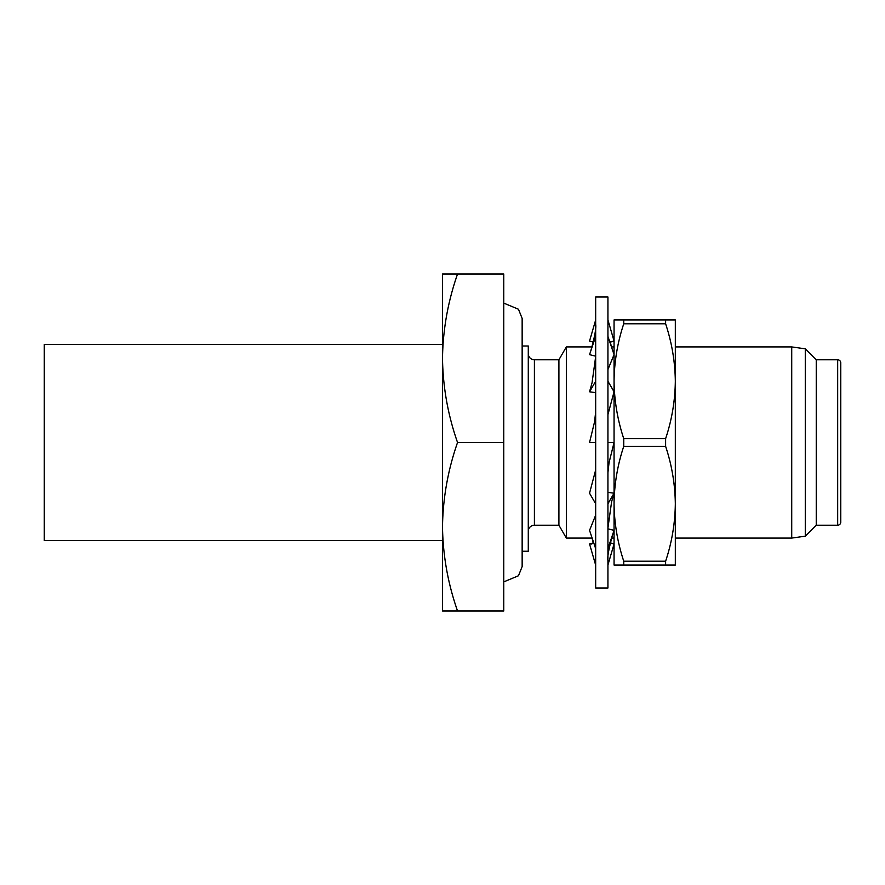 <?xml version="1.0" encoding="UTF-8"?>
<svg xmlns="http://www.w3.org/2000/svg" width="885" height="885" viewBox="0 0 885 885"><rect width="100%" height="100%" fill="white"/><g stroke="black" fill="none" stroke-linecap="round" stroke-linejoin="round"><path stroke-width="1.33" d="M607.929 588.016L607.929 296.984L595.671 296.984L595.671 588.016L607.929 588.016M607.929 565.039L614.057 543.954L610.252 542.848M593.315 342.152L589.543 341.046L595.671 319.961M607.929 319.905L614.057 341.046L609.898 342.263M595.671 356.179L589.543 354.642L595.671 336.377M609.842 342.108L614.057 341.046M607.929 336.377L614.057 354.642L607.929 369.565M595.671 392.663L589.543 391.778L595.671 381.236M589.543 391.778L592.043 382.851L595.671 356.655M607.929 381.236L614.057 391.778L607.929 414.623M595.671 411.945L594.554 421.868L589.543 442.5L595.671 442.5M607.929 442.5L614.057 442.5L609.046 462.711L607.929 472.634M595.671 469.968L589.543 493.222L595.671 503.764M607.929 503.764L614.057 493.222L607.929 492.337M595.671 515.147L589.543 530.358L595.671 548.623M607.929 528.046L611.612 501.74L614.057 493.222M607.929 548.623L614.057 530.358L607.929 528.821M593.702 542.737L589.543 543.954L595.671 565.117M589.543 543.954L591.457 544.043L593.746 542.881M503.764 581.887L518.477 575.759L522.15 566.566L522.15 318.434L518.477 309.241L503.764 303.113M442.5 344.464L44.25 344.464L44.25 540.536L442.5 540.536M442.5 526.774L442.5 526.741C442.909 555.47 447.921 583.547 457.545 610.993L442.5 610.993L442.5 358.259C442.909 386.977 447.921 415.065 457.545 442.5C447.943 470.012 442.92 498.089 442.5 526.741M837.686 359.786L816.247 359.786L816.247 525.214L837.686 525.214A3.064 3.064 0 0 0 840.75 522.15L840.75 362.85A3.064 3.064 0 0 0 837.686 359.786L837.686 525.214M522.15 551.255L528.279 551.255L528.279 346.002L522.15 346.002M534.407 359.786L534.407 525.214L558.911 525.214L558.911 359.786L534.407 359.786A6.129 6.129 0 0 1 528.279 353.657M534.407 525.214A6.129 6.129 0 0 0 528.279 531.343M558.911 525.214L566.345 538.08L592.131 538.08M558.911 359.786L566.345 346.92L566.345 538.08M805.284 348.823L805.284 536.177L791.732 538.08L791.732 346.92L805.284 348.823L816.247 359.786M816.247 525.214L805.284 536.177M611.535 538.08L614.057 538.08L614.057 540.536L614.057 503.764C614.29 484.239 617.52 465.09 623.748 446.328L665.62 446.328C671.848 465.145 675.078 484.294 675.321 503.764L675.321 540.536L675.321 538.08L791.732 538.08M566.345 346.92L592.043 346.92M611.469 346.92L614.057 346.92L614.057 344.464L614.057 381.236C614.29 361.699 617.52 342.55 623.748 323.788L665.62 323.788C671.848 342.606 675.078 361.755 675.321 381.236C675.089 400.761 671.859 419.91 665.62 438.672L665.62 446.328M665.62 323.788L665.62 319.961L675.321 319.961L675.321 381.236L675.321 344.464L675.321 346.92L791.732 346.92M675.321 503.764C675.089 523.301 671.859 542.45 665.62 561.212L665.62 565.039L675.321 565.039L675.321 381.236M665.62 319.961L614.057 319.961L614.057 381.236C614.301 400.706 617.531 419.855 623.748 438.672L623.748 446.328M623.748 319.961L623.748 323.788M665.62 561.212L623.748 561.212C617.531 542.394 614.301 523.245 614.057 503.764L614.057 381.236M665.62 438.672L623.748 438.672M614.057 503.764L614.057 565.039L665.62 565.039M623.748 561.212L623.748 565.039M457.545 274.007C447.943 301.519 442.92 329.596 442.5 358.259L442.5 274.007L503.764 274.007L503.764 610.993L457.545 610.993M503.764 442.5L457.545 442.5M592.043 538.08L593.315 542.848M608.227 563.999L607.929 565.095M595.295 321.244L595.671 319.883M611.535 346.92L610.252 342.152M590.704 351.201C594.698 336.908 596.357 327.959 595.671 324.352M612.697 534.385C608.747 548.988 607.154 557.694 607.929 560.526"/></g></svg>
